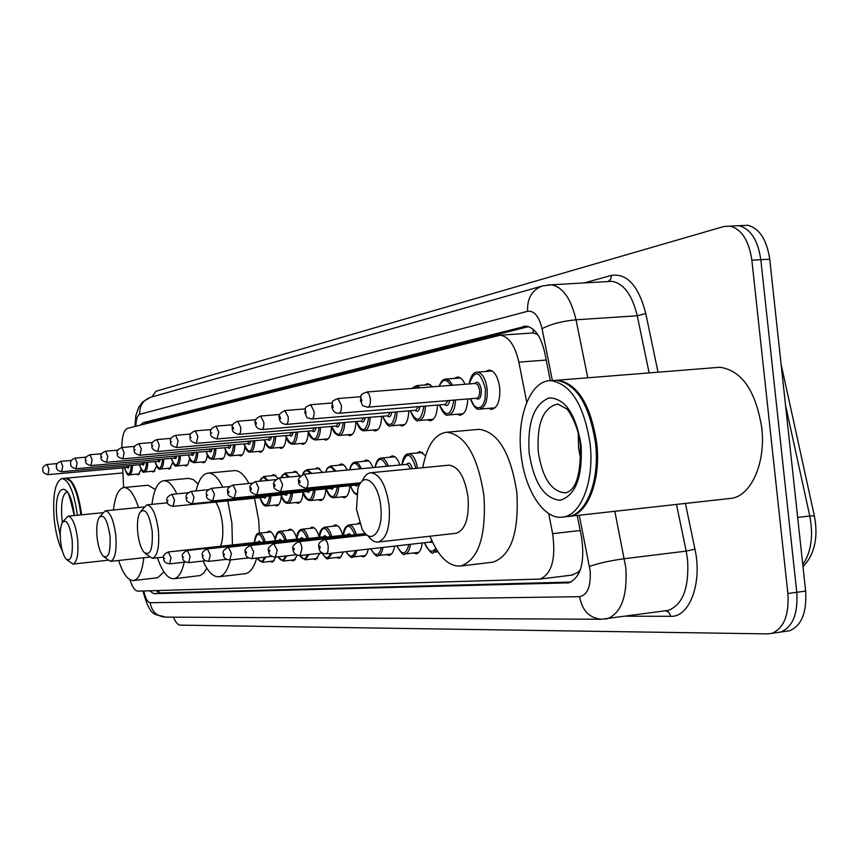 <?xml version="1.0" encoding="UTF-8"?>
<svg xmlns="http://www.w3.org/2000/svg" width="859" height="859" viewBox="0 0 859 859"><rect width="100%" height="100%" fill="white"/><g stroke="black" fill="none" stroke-linecap="round" stroke-linejoin="round"><path stroke-width="1.29" d="M424.507 385.015L427.707 383.586L432.678 386.808M454.153 378.454L457.589 376.983C460.445 377.155 462.937 379.581 465.052 384.263M485.55 371.507L489.243 369.993C494.601 370.991 498.091 376.918 499.702 387.763C500.335 400.627 497.619 407.821 491.541 409.356L488.438 408.379M271.562 475.725L273.645 474.544L278.058 478.238M292.855 472.396L295.045 471.172L300.188 475.972M315.199 468.907L317.519 467.65L322.812 472.386M338.682 465.234L341.13 463.935L342.977 464.386L345.254 466.469L347.261 470.045M363.389 461.369L365.977 460.037C368.64 460.059 370.959 462.572 372.935 467.597M389.417 457.299L392.155 455.925C395.247 456 397.835 459.028 399.929 465.009M416.883 453.004L419.783 451.576L425.592 455.732M266.881 532.365L268.824 531.173C271.283 531.163 273.387 533.922 275.148 539.441M287.808 530.433L289.848 529.208C292.575 529.23 294.862 532.312 296.699 538.464M309.766 528.403L311.903 527.147C314.888 527.19 317.336 530.561 319.237 537.251M332.809 526.277L335.064 524.978C338.21 525.021 340.765 528.468 342.752 535.34M357.054 524.044L359.363 522.712M580.383 569.71L577.839 572.427L579.46 572.115M537.68 334.441L533.149 332.981L530.561 333.109M571.46 575.143L577.839 572.427M129.956 579.728C132.297 587.116 134.96 590.928 137.912 591.142L540.053 579.063C551.811 573.866 556.009 558.726 552.638 533.654L548.676 513.521M122.719 467.865L123.632 487.558M526.76 402.302L518.847 362.122C515.056 345.576 508.861 336.599 500.292 335.182L127.551 428.319C123.889 429.962 121.978 436.351 121.817 447.507M156.66 466.093L153.439 472.031L151.828 471.323M172.82 462.593L169.395 469.068L167.709 468.348M189.678 458.921L187.724 464.955L186.027 465.986L184.277 465.256M207.287 455.034C206.654 459.887 205.355 462.464 203.379 462.776L201.564 462.024M225.67 450.932C225.058 456.236 223.673 459.06 221.515 459.415L219.614 458.652M244.912 446.573C244.321 452.392 242.839 455.495 240.466 455.904L238.501 455.12M265.044 441.934C264.497 448.323 262.918 451.759 260.309 452.221L258.248 451.437M286.144 436.973C285.66 444.017 283.985 447.818 281.097 448.377L278.95 447.56M308.274 431.605C307.909 439.421 306.115 443.673 302.905 444.328L300.661 443.502M331.499 426.429C331.187 434.794 329.287 439.346 325.797 440.087L323.456 439.239M355.927 421.511C355.594 430.166 353.575 434.869 349.881 435.62L347.423 434.761M381.654 416.325C381.289 425.28 379.141 430.144 375.222 430.928L372.656 430.048M408.798 410.86C408.39 420.126 406.103 425.162 401.937 425.967L399.252 425.065M437.456 405.072C437.016 414.682 434.579 419.911 430.144 420.738L427.331 419.815M467.79 398.952C467.307 408.938 464.698 414.36 459.962 415.208L457.009 414.263M141.155 469.411L138.127 474.866L136.57 474.168M281.301 495.944C280.743 502.053 279.196 505.371 276.652 505.908L274.461 505.146M303.066 492.164C302.593 498.961 300.94 502.676 298.116 503.31L295.818 502.526M325.883 488.889C325.4 495.997 323.66 499.895 320.643 500.582L318.238 499.788M349.86 485.679C349.345 492.991 347.487 497.007 344.309 497.705L341.796 496.899M275.943 557.061L272.292 562.151L270.07 561.432M297.364 555.247L293.424 560.927L291.083 560.186M319.849 553.314L315.586 559.639L313.127 558.887M343.31 551.95L340.432 557.566L338.865 558.286L336.277 557.523M368.296 549.105L367.04 553.293L365.161 555.988L363.346 556.868L360.619 556.095M394.56 546.12C393.658 551.682 391.844 554.764 389.116 555.365L386.249 554.592M422.22 542.985C421.404 549.449 419.428 553.046 416.304 553.787L413.276 552.992M149.616 590.799L153.815 593.676L568.776 582.831C580.716 577.57 584.99 562.495 581.618 537.605L577.205 515.475M571.128 582.048L159.978 592.957L156.155 590.605M151.914 396.944L155.93 391.264L723.89 226.497L730.075 226.11C741.671 229.203 748.93 240.563 751.861 260.191L787.886 593.494C789.185 614.969 783.891 628.24 772.026 633.319L767.849 633.888L180.229 625.127C177.834 624.944 175.59 622.292 173.486 617.17M733.178 225.971L738.955 225.702C750.594 228.784 757.885 240.123 760.816 259.697L796.776 592.291C798.065 613.713 792.75 626.963 780.82 632.041L776.901 632.611M550.34 380.709L544.789 352.856C540.987 336.492 534.738 327.58 526.062 326.141L143.217 422.66L140.457 425.087M147.641 423.283L149.445 422.156L528.607 326.635M730.075 226.11L738.955 225.702C750.594 228.784 757.885 240.123 760.816 259.697L796.776 592.291C798.065 613.713 792.75 626.963 780.82 632.041L772.026 633.319M741.993 225.563L747.792 225.294C759.485 228.376 766.797 239.682 769.728 259.214L805.635 591.089C806.912 612.456 801.565 625.685 789.593 630.774L785.652 631.344M62.428 551.156C58.444 543.5 55.717 533.01 54.235 519.684C52.442 495.321 55.051 481.598 62.073 478.527C69.031 480.117 74.132 492.347 77.364 515.228M62.073 478.527L65.499 478.205L70.298 480.954C75.302 487.45 78.813 498.757 80.843 514.885M69.407 479.998L70.674 481.298C75.624 487.719 79.103 498.907 81.111 514.852M65.767 478.205L66.261 478.141C73.262 479.719 78.384 491.949 81.616 514.799M72.167 539.924C72.972 555.633 70.932 562.001 66.046 559.016C63.394 555.623 61.569 549.674 60.57 541.17C59.808 532.623 60.388 526.417 62.299 522.54C66.465 518.621 69.751 524.409 72.167 539.924M63.094 521.488L68.097 516.152C72.51 517.172 75.689 524.903 77.621 539.345C78.684 553.915 77.149 562.162 73.026 564.073L67.045 559.885M143.807 557.706C142.207 571.75 138.793 579.363 133.585 580.534C128.077 580.695 123.084 574.005 118.617 560.476M163.94 571.933L157.605 577.774L133.585 580.534M113.452 510.01C115.074 495.976 118.585 488.481 123.975 487.515C129.28 487.59 134.144 494.247 138.578 507.508M123.975 487.515L148.049 485.238L155.35 489.555M109.973 535.855C110.757 552.799 108.374 559.434 102.812 555.773C99.988 552.079 98.076 545.905 97.067 537.24C96.283 528.532 96.895 522.079 98.914 517.88C103.595 513.156 107.278 519.147 109.973 535.855M99.955 516.474L105.313 510.815C110.22 511.867 113.699 520.017 115.772 535.243C116.867 550.608 115.117 559.316 110.521 561.367L104.132 556.943M184.223 562.216C181.947 572.384 178.522 577.892 173.947 578.741C167.838 578.966 162.33 571.987 157.444 557.781M206.826 568.175L203.808 573.007L200.308 575.541L173.947 578.741M151.968 504.351C153.868 489.598 157.809 481.706 163.801 480.696C168.289 480.568 172.627 484.959 176.836 493.85M188.615 478.356L193.479 479.644L198.042 484.111M152.215 531.302C152.945 549.706 150.132 556.621 143.764 552.058C140.779 548.031 138.782 541.632 137.762 532.859C136.957 524.033 137.612 517.343 139.706 512.78C144.999 507.003 149.165 513.188 152.215 531.302M141.112 510.847L146.857 504.856C152.333 505.951 156.177 514.552 158.4 530.647C159.527 546.904 157.53 556.127 152.376 558.339L145.547 553.668M220.57 546.26C222.685 540.612 223.308 533.171 222.449 523.947C221.343 514.391 219.099 507.111 215.706 502.096M227.775 500.894L231.887 522.927L232.435 544.96M230.319 559.961C227.71 570.247 223.931 575.841 218.959 576.754C213.322 577.205 208.018 571.954 203.068 561.024M254.522 498.22L258.677 520.125L259.418 533.171M256.669 558.082C253.953 567.627 250.141 572.835 245.255 573.705L244.847 573.748M196.067 490.918C198.697 479.698 202.745 473.76 208.211 473.084C213.268 472.955 218.122 477.668 222.782 487.203M234.11 470.657L234.55 470.614C239.5 470.464 244.278 474.759 248.885 483.499M380.762 506.681C383.823 531.496 370.755 546.292 362.026 528.854L356.474 509.301L357.859 488.911C362.788 470.141 378.594 481.845 380.762 506.681M362.283 481.051C364.527 475.843 367.394 473.062 370.905 472.729C379.968 474.061 386.045 485.088 389.138 505.801C390.437 526.782 386.765 538.861 378.132 542.04C374.642 542.416 371.26 540.3 367.996 535.672M455.775 533.321L456.129 533.278C465.299 530.078 469.282 518.17 468.069 497.554C464.944 477.207 458.588 466.416 448.989 465.17L448.581 465.213M422.768 467.715C426.859 445.563 434.912 433.731 446.938 432.217C465.503 434.987 477.84 456.193 483.95 495.847C486.291 536.059 478.624 559.445 460.961 565.984C448.892 566.94 438.562 557.019 429.972 536.22M477.593 429.479L479.182 429.328C498.156 432.034 510.697 453.058 516.839 492.4C519.104 532.322 511.202 555.569 493.13 562.14L491.649 562.312M554.098 380.483L557.695 380.193C577.71 383.672 590.734 404.75 596.769 443.437C601.107 480.342 587.545 514.809 569.227 516.366L568.207 516.474M715.934 367.588L719.874 367.265C741.704 370.412 755.662 390.577 761.75 427.75C766.013 463.216 750.787 496.62 730.73 498.392L729.774 498.499M577.248 392.746C587.041 405.18 593.225 422.113 595.802 443.545C597.896 466.319 595.094 485.174 587.416 500.11M552.917 380.569L556.514 380.29C576.507 383.769 589.521 404.857 595.566 443.555C599.904 480.46 586.353 514.949 568.057 516.495L567.176 516.592M590.144 444.071C594.482 481.029 580.985 515.54 562.742 517.086C543.94 520.243 524.409 489.662 520.994 453.82C516.506 416.078 530.883 379.571 551.188 380.709C571.117 384.198 584.099 405.319 590.144 444.071M580.791 459.973L578.547 447.797L578.279 433.398M158.539 590.53L159.259 592.882M149.96 422.016L149.874 422.725M533.085 329.212L533.149 332.981M578.182 572.416L578.418 574.295M546.227 360.071L518.847 362.122M580.201 530.486L552.638 533.654M159.978 592.957L153.815 593.676M143.797 590.971C145.396 598.336 147.512 602.256 150.153 602.707L579.621 596.683C587.47 595.051 590.981 586.439 590.154 570.87L579.267 515.25M142.927 590.992C150.851 619.446 155.296 613.122 165.175 617.127C156.767 616.311 151.764 611.501 150.153 602.707M614.819 511.288L625.803 567.627C627.51 595.985 621.379 613.004 607.42 618.684L605.069 619.049M665.328 610.803L668.302 610.395C682.776 604.693 689.197 587.867 687.576 559.918L686.191 551.124L624.429 558.694C610.223 560.648 598.583 563.225 589.478 566.425M685.407 503.438L694.952 549.191C702.522 582.842 689.53 617.492 670.729 616.311L625.642 616.204M584.26 282.912L611.436 275.395C627.156 273.151 638.602 285.864 645.775 313.524L658.015 372.194M787.886 593.494L805.635 591.089M751.861 260.191L769.728 259.214M548.031 284.92L551.435 284.812C562.87 287.003 571.063 298.674 576.024 319.795L637.249 315.758C632.213 294.938 623.784 283.459 611.952 281.322L607.721 281.559M552.401 380.612L542.05 328.739C550.673 324.133 562.001 321.148 576.024 319.795L587.771 377.799M694.952 549.191L686.191 551.124L676.484 504.426M649.136 372.903L637.249 315.758L645.775 313.524M542.05 328.739C539.033 316.327 534.212 310.507 527.598 311.28L139.706 414.317C137.354 415.337 136.066 419.31 135.829 426.247M608.258 281.462L610.77 279.121L611.436 275.395M670.729 616.311L669 612.413L665.542 610.77L668.302 610.395L601.289 619.253C589.306 617.975 582.08 610.459 579.621 596.683M527.598 311.28C527.039 298.449 531.946 290.02 542.308 285.993L150.465 397.352L142.809 401.819L138.728 407.252L135.905 415.327L134.917 426.472M139.706 414.317C139.405 405.845 142.991 400.187 150.465 397.352M149.445 422.156L143.217 422.66M526.567 326.184L523.174 326.409M569.034 582.778L567.09 583.025M814.515 516.549L814.364 515.851L809.779 516.012L785.534 405.255M802.778 564.685C811.207 552.112 813.548 535.887 809.779 516.012L797.667 517.44M62.396 522.39L61.945 518.75C60.774 502.88 62.482 493.946 67.066 491.928M60.237 535.672L57.038 519.298C52.7 482.661 70.277 477.572 74.379 515.529M580.383 445.531C580.867 475.081 575.82 490.854 565.233 492.862C551.295 491.606 542.308 477.872 538.26 451.651C536.768 423.315 543.253 407.445 557.706 404.031L566.371 408.701C567.735 408.53 579.02 426.257 580.373 445.456M581.114 445.338C582.627 477.207 575.594 495.525 560.004 500.303C544.101 498.499 533.804 482.629 529.133 452.682C527.394 422.327 534.04 404.074 549.084 397.91C565.211 398.2 575.884 414.017 581.114 445.338M254.404 542.555C255.026 536.263 256.573 533.149 259.064 533.203C261.523 533.246 263.573 536.156 265.216 541.943M263.917 542.083C259.686 531.732 256.551 531.882 254.489 542.544M169.631 563.848C165.454 563.311 163.468 561.518 163.693 558.457C162.598 556.074 164.144 553.915 168.321 551.972L170.984 557.759L169.631 563.848L185.662 562.054M164.627 558.404L163.962 558.447L164.627 558.404M259.203 542.598L258.183 542.136L168.321 551.972M265.818 557.051L262.317 562.312L274.193 560.959M257.775 542.179L259.182 541.063L260.782 542.426M257.26 558.017C260.18 562.806 262.564 562.538 264.4 557.212M275.02 540.869C275.406 534.899 277.027 531.7 279.894 531.281C282.471 531.313 284.619 534.298 286.326 540.225M284.995 540.375C280.592 529.767 277.296 529.928 275.105 540.859M188.712 562.634C184.449 562.097 182.419 560.261 182.623 557.115C181.485 554.699 183.064 552.487 187.359 550.469L190.14 556.396L188.712 562.634L205.58 560.744M183.601 557.051L182.903 557.104L183.601 557.051M280.088 540.912L279.014 540.429L187.359 550.469M286.895 555.816L283.245 561.088L295.41 559.692M278.552 540.483L280.034 539.334L281.72 540.74M278.048 556.825C281.043 561.55 283.502 561.271 285.424 555.988M296.645 539.098C296.849 533.364 298.545 530.089 301.745 529.273C304.462 529.294 306.706 532.344 308.488 538.432M307.114 538.582C302.518 527.705 299.061 527.877 296.731 539.087M202.499 555.687C201.328 553.217 202.949 550.952 207.352 548.89L210.262 554.968L208.737 561.356L226.518 559.359M203.529 555.644L202.799 555.687L203.529 555.644M302.003 539.151L300.854 538.636L207.352 548.89M309.004 554.538L305.203 559.8L317.669 558.371M300.349 538.69L301.906 537.509L303.678 538.969M299.855 555.58C302.937 560.24 305.471 559.95 307.479 554.71M319.344 537.24C319.204 532.043 320.998 528.682 324.713 527.147C327.569 527.168 329.92 530.304 331.778 536.553M330.361 536.703C325.55 525.547 321.91 525.719 319.441 537.229M229.804 560.014C225.434 559.553 223.297 557.62 223.394 554.227C222.18 551.693 223.834 549.373 228.376 547.237L231.425 553.464L229.804 560.014L248.562 557.91M224.489 554.152L223.716 554.205L224.124 555.225L224.489 554.152M325.035 537.294L323.8 536.757L228.376 547.237M332.229 553.207L328.267 558.447L341.044 556.986M323.242 536.811L324.895 535.597L326.753 537.1M322.114 553.056C325.432 558.855 328.278 558.962 330.651 553.389M343.213 535.297C343.396 529.82 345.275 526.363 348.851 524.924C351.857 524.935 354.337 528.145 356.27 534.566M354.81 534.727C349.785 523.271 345.952 523.453 343.321 535.286M251.988 558.608C247.542 558.167 245.352 556.192 245.395 552.659C244.139 550.082 245.835 547.698 250.506 545.486L253.695 551.875L251.988 558.608L271.798 556.374M246.554 552.584L245.942 551.553L245.985 553.486L246.554 552.584M349.248 535.34L347.938 534.77L250.506 545.486M357.011 550.394L355.207 555.064L352.534 557.029L365.633 555.515M347.326 534.846L349.065 533.589L351.03 535.146M346.145 551.628C349.957 557.824 353.06 557.48 355.443 550.565M275.363 557.126C270.832 556.675 268.577 554.635 268.588 551.016C267.374 548.686 269.114 546.238 273.828 543.65L277.189 550.2L275.363 557.126L296.323 554.753M269.823 550.93L269.178 549.878L269.211 551.865L269.823 550.93M383.05 547.43C382.169 552.316 380.516 555.011 378.089 555.526L391.532 553.98M370.83 548.815C375.297 556.739 378.84 556.342 381.471 547.612M300.049 555.558C295.464 555.161 293.134 553.067 293.08 549.277C291.706 547.086 293.51 544.574 298.46 541.707C300.199 541.922 301.369 544.166 301.992 548.429L300.049 555.558L322.265 553.035M294.39 549.191L293.714 548.106L293.746 550.147L294.39 549.191M410.473 544.316C409.657 550.093 407.842 553.303 405.04 553.948L418.848 552.348M396.922 545.852C402.023 555.59 406.006 555.139 408.873 544.499M432.603 542.308L429.21 542.19M318.979 547.408C317.905 543.919 319.752 541.342 324.509 539.645C326.334 539.871 327.58 542.169 328.224 546.56L327.934 551.596L326.162 553.894L430.101 542.083L431.776 540.515M320.364 547.344L319.655 546.227L319.677 548.332L320.364 547.344M436.759 549.953L433.494 552.283L437.929 551.768M424.507 542.727C428.115 551.553 431.884 553.432 435.792 548.364M270.929 495.879C270.51 502.032 269.06 505.382 266.58 505.951C264.057 506.456 261.855 503.696 259.987 497.672M260.062 497.672C264.4 507.819 267.578 507.261 269.608 496.019M174.517 500.056L173.056 506.359C168.493 505.285 166.528 503.471 167.14 500.926C166.034 498.381 167.623 496.191 171.897 494.333L174.517 500.056M167.398 500.861L168.085 500.765L167.398 500.861M173.056 506.359L263.863 497.286L264.873 496.491M275.793 475.328L263.756 476.477L268.094 480.385M266.44 496.33L265.109 498.134L263.434 497.329M266.623 480.525C263.906 476.38 261.63 476.605 259.783 481.19M292.436 493.002C291.985 499.315 290.46 502.762 287.851 503.342C284.812 503.406 282.514 500.582 280.979 494.881M281.065 494.87C285.585 505.264 288.925 504.684 291.072 493.13M208.415 489.716L191.256 491.391L193.994 497.232L192.437 503.707C187.767 502.612 185.748 500.754 186.371 498.145M186.661 498.08L187.369 497.973L186.661 498.08M192.437 503.707L285.07 494.473L286.144 493.624M297.289 471.978L284.963 473.148L289.429 477.003M287.754 493.463L286.358 495.332L284.597 494.516M287.905 477.153C285.124 473.105 282.783 473.33 280.861 477.829M315.017 489.963C314.534 496.459 312.912 500.002 310.174 500.604C306.502 500.121 304.118 497.232 303.002 491.949M303.098 491.939C307.823 502.579 311.323 501.978 313.621 490.102M214.46 494.279L212.807 500.926C208.018 499.798 205.945 497.898 206.59 495.213C205.43 492.518 207.105 490.21 211.604 488.288L214.46 494.279M206.89 495.149L207.642 495.042L206.89 495.149M212.807 500.926L307.339 491.509L308.478 490.618M319.859 468.466L307.232 469.658L311.817 473.438M310.142 490.446L308.66 492.39L306.803 491.563M310.228 473.599C307.339 469.605 304.902 469.905 302.916 474.501M338.757 486.774C338.231 493.453 336.524 497.103 333.625 497.726C330.35 497.608 327.859 494.644 326.152 488.857M326.248 488.846C331.187 499.766 334.881 499.122 337.319 486.924M252.117 483.188L233.004 485.034L236 491.165L234.239 497.995C229.289 496.813 227.163 494.859 227.86 492.143M228.183 492.067L228.913 492.819L228.558 490.94L228.183 492.067M234.239 497.995L330.736 488.406L331.95 487.45M343.579 464.773L330.629 465.997L336.073 471.119M333.668 487.289L332.1 489.308L330.146 488.46M334.516 471.269C330.983 465.567 328.063 465.857 325.733 472.106M350.601 485.603C352.222 490.618 354.284 493.324 356.775 493.721M258.688 487.891L256.809 494.913C251.762 493.388 249.572 491.391 250.259 488.9C249.11 486.355 250.871 483.928 255.553 481.598L258.688 487.891M250.613 488.814L251.376 489.587L251.011 487.665L250.613 488.814M256.809 494.913L355.358 485.131L356.668 484.122M368.554 460.886L355.261 462.131L358.6 463.763L361.532 468.681M358.428 483.95L356.775 486.054L354.713 485.195M359.975 468.831C355.776 461.272 352.373 461.605 349.753 469.809M300.747 475.918L279.347 477.969L282.632 484.433L280.625 491.649C275.352 489.995 273.108 487.933 273.903 485.485M274.279 485.389L275.084 486.183L274.697 484.197L274.279 485.389M394.861 456.784L381.224 458.072C383.994 458.115 386.346 460.811 388.3 466.126M386.722 466.276C381.879 456.763 378.014 457.138 375.136 467.382M406.565 464.375C408.809 461.841 410.742 463.291 412.331 468.724M410.774 468.874L407.413 464.289L304.483 474.147L307.93 480.772C308.198 485.152 307.49 487.633 305.793 488.213C300.188 486.323 297.89 484.208 298.878 481.867C297.45 479.462 299.319 476.895 304.483 474.147M299.276 481.77L300.124 482.575L299.727 480.546L299.276 481.77M422.628 452.468L408.616 453.777C412.846 454.261 415.831 459.082 417.549 468.219M416.003 468.37C410.903 452.263 406.232 451.082 401.991 464.816M132.447 465.353C132.318 471.183 131.287 474.351 129.333 474.834C128.152 476.187 126.509 473.814 124.415 467.715M124.469 467.704C127.884 476.648 130.181 475.897 131.373 465.449M48.952 469.239L47.954 474.651C44.067 473.642 42.413 472.117 42.982 470.045C42.037 467.865 43.39 466.007 47.052 464.472L48.952 469.239M47.954 474.651L127.068 467.468L128.131 465.75M129.269 465.642L128.324 468.08L126.907 467.489M147.769 462.271C147.619 468.252 146.535 471.484 144.495 471.988C143.185 473.277 141.499 470.861 139.416 464.73M139.469 464.719C143.002 473.857 145.407 473.073 146.653 462.367M71.469 460.413L60.764 461.358L62.739 466.222L61.676 471.752C57.725 470.732 56.039 469.164 56.608 467.06M61.676 471.752L142.186 464.472L143.313 462.668M144.473 462.572L143.496 465.084L142.003 464.494M163.725 459.05C163.564 465.191 162.426 468.509 160.289 469.035C158.851 470.249 157.1 467.768 155.039 461.616M155.092 461.616C158.765 470.947 161.267 470.12 162.587 459.157M86.276 457.128L75.066 458.115L77.106 463.076L75.989 468.735C71.952 467.683 70.223 466.083 70.825 463.946M75.989 468.735L157.949 461.358L159.13 459.468M160.322 459.361L159.291 461.97L157.734 461.369M180.369 455.699C180.197 461.992 178.994 465.406 176.761 465.943C175.172 467.071 173.357 464.547 171.317 458.373M171.381 458.373C175.204 467.908 177.813 467.049 179.209 455.807M101.759 453.702L89.991 454.733L92.106 459.801L90.925 465.589C86.823 464.526 85.062 462.894 85.642 460.692M85.836 460.607L86.394 460.478L85.836 460.607M90.925 465.589L174.377 458.105L175.623 456.118M176.847 456.011L175.762 458.727L174.13 458.126M197.753 452.188C197.559 458.663 196.292 462.163 193.951 462.722C189.871 460.456 191.664 463.516 188.314 454.991M188.379 454.98C192.352 464.74 195.079 463.839 196.561 452.296M117.93 450.127L105.582 451.2L107.772 456.365L106.527 462.292C102.339 461.208 100.535 459.544 101.137 457.289M101.341 457.203L101.91 457.074L101.341 457.203M106.527 462.292L191.525 454.701L192.845 452.629M194.102 452.521C193.533 455.506 192.588 456.247 191.256 454.722M215.91 448.527C215.706 455.173 214.363 458.781 211.915 459.35C207.481 456.988 209.435 459.812 206.063 451.458M206.128 451.447C210.272 461.433 213.118 460.488 214.686 448.634M124.158 452.779L122.837 458.856C118.542 457.718 116.706 456.011 117.329 453.735C116.298 451.233 117.823 449.16 121.881 447.507L124.158 452.779M117.543 453.638L118.145 453.509L117.543 453.638M122.837 458.856L209.446 451.158L210.842 448.978M212.13 448.86C211.529 451.963 210.53 452.736 209.134 451.179M234.904 444.694C234.679 451.533 233.272 455.249 230.684 455.828C228.483 456.387 226.465 453.692 224.618 447.754M224.693 447.754C229.009 457.965 231.994 456.988 233.648 444.801M141.316 449.032L139.91 455.249C135.539 454.121 133.66 452.371 134.272 450.019C133.252 447.399 134.809 445.284 138.943 443.631L141.316 449.032M134.509 449.912L135.142 449.772L134.509 449.912M139.91 455.249L228.172 447.442L229.664 445.155M230.974 445.037C230.352 448.258 229.31 449.074 227.839 447.475M254.801 440.667C254.554 447.722 253.061 451.544 250.345 452.145C247.897 452.532 245.792 449.783 244.042 443.888M244.117 443.878C248.627 454.347 251.751 453.316 253.512 440.785M171.22 438.348L156.821 439.583L159.28 445.091L157.798 451.48C153.321 450.299 151.399 448.516 152.032 446.122M152.279 446.014L152.945 445.864L152.279 446.014M157.798 451.48L247.789 443.555L249.368 441.15M250.721 441.032C250.066 444.382 248.96 445.23 247.413 443.588M275.642 436.458C275.374 443.716 273.806 447.657 270.939 448.28C268.062 448.291 265.882 445.477 264.389 439.829M264.465 439.829C269.178 450.556 272.464 449.472 274.322 436.565M190.752 434.042L175.569 435.33L178.135 440.968L176.557 447.518C171.961 446.293 169.996 444.468 170.662 442.041M170.93 441.913L171.617 441.762L170.93 441.913M176.557 447.518L268.341 439.486L270.016 436.941M271.401 436.823C270.714 440.313 269.554 441.215 267.922 439.518M297.525 432.023C297.235 439.518 295.571 443.588 292.543 444.232C289.225 443.856 286.949 440.978 285.725 435.577M285.811 435.567C290.739 446.573 294.197 445.434 296.162 432.141M211.303 429.521L195.261 430.864L197.935 436.64L196.26 443.362C191.546 442.095 189.528 440.227 190.215 437.746M190.505 437.618L191.224 437.456L190.505 437.618M196.26 443.362L289.902 435.212L291.695 432.528M293.112 432.41C292.393 436.039 291.169 436.995 289.44 435.255M320.525 427.374C320.203 435.105 318.442 439.303 315.242 439.969C311.291 438.97 308.918 436.018 308.134 431.111M308.231 431.1C313.395 442.396 317.025 441.193 319.118 427.492M232.929 424.754L215.963 426.171L218.766 432.077L216.962 438.992C212.109 437.661 210.047 435.749 210.788 433.237M211.089 433.097L211.851 432.925L211.089 433.097M216.962 438.992L312.547 430.724L314.458 427.889M315.919 427.771C315.156 431.562 313.868 432.56 312.032 430.778M344.706 422.467C344.362 430.466 342.494 434.815 339.101 435.492C335.364 434.654 332.905 431.626 331.692 426.408M331.789 426.408C337.211 438.004 341.034 436.726 343.267 422.596M255.735 419.74L237.771 421.232L240.692 427.277C240.95 431.519 240.316 433.892 238.77 434.386C233.777 433 231.662 431.035 232.435 428.491M232.757 428.33L233.508 429.038L233.143 427.159L232.757 428.33M238.77 434.386L336.363 426.01L338.403 423.004M339.906 422.875C339.112 426.837 337.737 427.9 335.794 426.064M370.186 417.302C369.81 425.581 367.824 430.08 364.227 430.778C361.188 431.046 358.611 427.943 356.496 421.468M356.603 421.458C362.294 433.376 366.331 432.034 368.694 417.431M260.61 416.035L263.799 422.22C264.067 426.59 263.391 429.028 261.759 429.543C257.85 429.135 255.692 427.116 255.263 423.487M255.606 423.315L256.39 424.045L256.014 422.102L255.606 423.315M261.888 429.532L361.446 421.039L363.625 417.861M365.172 417.721C364.334 421.866 362.885 422.993 360.823 421.093M397.062 411.848C396.654 420.427 394.539 425.087 390.705 425.806C388.751 427.438 386.067 424.249 382.631 416.25M382.749 416.239C388.74 428.501 393.003 427.084 395.527 411.976M284.855 410.538L288.216 416.883C288.484 421.382 287.754 423.895 286.015 424.421C281.795 423.766 279.572 421.694 279.358 418.204M279.733 418.011L280.549 418.762L280.163 416.765L279.733 418.011M286.176 424.41L387.881 415.799L390.222 412.417M391.822 412.288C390.931 416.626 389.395 417.818 387.194 415.863M425.463 406.071C425.022 414.983 422.757 419.815 418.677 420.566C416.454 422.048 413.641 418.773 410.226 410.742M410.355 410.731C416.679 423.358 421.178 421.844 423.874 406.2M332.208 402.978L310.679 404.707L314.029 411.236C314.297 415.874 313.514 418.473 311.667 419.009C305.417 416.948 307.952 419.6 304.838 412.621M305.235 412.417L306.105 413.168L305.697 411.128L305.235 412.417M311.849 418.988L415.81 410.269L418.322 406.661M430.434 384.542L416.368 385.648L420.287 387.796M419.965 406.532C419.031 411.085 417.399 412.352 415.058 410.334M418.075 387.967L415.112 386.904L412.352 388.418M455.506 399.961C455.023 409.217 452.607 414.242 448.248 415.015C445.703 416.304 442.761 412.943 439.4 404.911M439.54 404.9C446.218 417.914 450.986 416.314 453.863 400.09M360.791 396.718L337.855 398.555L341.367 405.244C341.635 410.054 340.798 412.728 338.833 413.276C335.053 413.308 332.712 411.117 331.821 406.715M332.25 406.479L332.648 407.52L333.163 407.252L332.744 405.147L332.25 406.479M339.037 413.254L445.338 404.417L448.044 400.573M460.435 377.971L445.993 379.087L449.536 380.72L452.639 385.24M449.74 400.434C448.752 405.223 447.013 406.575 444.511 404.492M450.825 385.38C446.412 378.497 442.589 378.808 439.346 386.282M492.228 371.002L477.389 372.13C482.371 373.074 485.625 378.647 487.128 388.837C487.74 400.938 485.217 407.703 479.558 409.131C476.724 410.269 473.631 406.801 470.292 398.737M470.431 398.726L474.211 405.867L477.411 407.885L480.611 407.306L483.295 404.17L485.077 398.963L485.453 389.052C480.256 370.669 474.866 368.962 469.282 383.919M474.555 383.511C477.647 380.709 479.902 382.835 481.33 389.889C481.341 397.738 479.462 400.541 475.703 398.297M367.888 407.166L476.616 398.222C478.882 397.663 479.902 394.957 479.655 390.104L477.915 384.853L475.446 383.436M475.489 383.436L366.696 392.015L369.005 394.023L370.369 398.898C370.648 403.87 369.735 406.629 367.641 407.187C361.113 404.986 363.765 407.832 360.447 400.444M360.909 400.187L361.328 401.25L361.875 400.981L361.435 398.812L360.909 400.187M532.827 332.959L500.292 335.182M572.76 574.982L540.053 579.063M491.541 409.356L492.164 409.303M459.962 415.208L460.499 415.165M542.308 285.993L551.435 284.812L608.075 281.548M165.175 617.127L601.289 619.253M781.078 364.109L814.364 515.851C818.455 537.315 814.676 554.291 803.004 566.79M789.593 630.774L780.82 632.041M747.792 225.294L738.955 225.702M66.905 491.96C67.528 489.48 69.955 497.34 74.207 515.54M66.261 478.141L122.955 472.933M73.026 564.073L107.762 560.261M68.097 516.152L102.661 512.705M110.521 561.367L149.187 557.115M163.801 480.696L188.959 478.323M105.313 510.815L143.786 506.993M152.376 558.339L163.672 557.094M218.959 576.754L245.255 573.705M208.211 473.084L234.55 470.614M146.857 504.856L167.58 502.805M378.132 542.04L456.129 533.278M460.961 565.984L493.13 562.14M446.938 432.217L479.182 429.328M370.905 472.729L448.989 465.17M569.227 516.366L730.73 498.392M562.742 517.086L568.057 516.495M551.188 380.709L556.514 380.29M557.695 380.193L719.874 367.265M259.064 533.203L271.004 531.925M257.131 558.028L262.317 562.312M279.894 531.281L292.135 529.971M277.908 556.836L283.245 561.088M301.745 529.273L314.297 527.92M202.499 555.709C202.359 558.984 204.442 560.873 208.737 561.356M299.694 555.59L305.203 559.8M324.713 527.147L337.576 525.762M321.975 553.067C325.582 558.232 327.676 560.025 328.267 558.447M348.851 524.924L359.728 523.754M345.994 551.639C349.613 556.739 351.793 558.533 352.534 557.029M273.828 543.65L365.365 533.568M370.701 548.837C374.749 555.139 377.219 557.362 378.089 555.526M298.46 541.707L366.052 534.244M396.794 545.873C401.228 553.421 403.977 556.106 405.04 553.948M324.509 539.645L366.911 534.964M318.979 547.441C319.086 551.381 321.481 553.529 326.162 553.894M424.378 542.738C429.382 551.746 432.421 554.925 433.494 552.283M266.58 505.951L278.681 504.716M171.897 494.333L188.185 492.755M263.756 476.477L259.633 481.201M287.851 503.342L300.253 502.075M191.256 491.391C186.875 493.27 185.254 495.514 186.371 498.123M284.963 473.148L280.7 477.84M310.174 500.604L322.887 499.315M211.604 488.288L229.697 486.538M307.232 469.658C304.311 471.011 302.808 472.643 302.722 474.576M333.625 497.726L346.682 496.405M233.004 485.034C228.365 487.021 226.647 489.383 227.85 492.121M330.629 465.997L327.504 467.876L325.582 472.128M356.657 494.483C354.413 494.043 352.351 491.08 350.493 485.614M255.553 481.598L275.76 479.644M355.261 462.131C352.609 462.357 350.719 464.923 349.624 469.819M280.625 491.649L360.05 483.789M279.347 477.969C274.472 480.46 272.657 482.951 273.903 485.453M381.224 458.072C378.196 458.223 376.135 461.326 375.018 467.393M305.793 488.213L360.716 482.779M408.616 453.777C405.19 453.874 402.935 457.557 401.862 464.826M129.333 474.834L139.62 473.889M47.052 464.472L57.263 463.559M144.495 471.988L154.996 471.022M60.764 461.358C57.048 462.915 55.663 464.816 56.608 467.038M160.289 469.035L171.016 468.048M75.066 458.115C71.265 459.715 69.847 461.648 70.814 463.914M176.761 465.943L187.724 464.944M89.991 454.733C86.125 456.322 84.676 458.298 85.642 460.66M193.951 462.722L205.161 461.702M105.582 451.2C101.62 452.811 100.138 454.83 101.126 457.256M211.915 459.35L223.383 458.309M121.881 447.507L134.863 446.379M230.684 455.828L242.431 454.765M138.943 443.631L152.612 442.46M250.345 452.145L262.382 451.061M156.821 439.583C152.58 441.258 150.991 443.427 152.032 446.079M271.133 448.258L283.277 447.174M175.569 435.33C171.22 437.048 169.577 439.271 170.651 441.988M292.769 444.21L305.203 443.104M195.261 430.864C190.795 432.614 189.109 434.89 190.215 437.693M315.489 439.948L328.235 438.82M215.963 426.171C211.368 427.965 209.628 430.295 210.777 433.183M339.38 435.47L352.448 434.321M237.771 421.232C233.025 423.068 231.243 425.463 232.424 428.426M364.549 430.756L377.949 429.575M255.252 423.412C254.114 420.663 255.95 418.204 260.749 416.024L279.798 414.457M391.081 425.774L404.836 424.582M279.347 418.118C278.069 415.455 279.959 412.921 285.016 410.527L305.246 408.873M419.106 420.523L433.237 419.31M310.679 404.707C303.603 407.961 306.148 406.436 304.827 412.524M416.368 385.648L411.826 388.461M448.742 414.972L463.259 413.727M337.855 398.555C330.672 401.754 333.109 400.412 331.81 406.597M445.993 379.087C443.255 378.905 440.968 381.31 439.142 386.303M480.149 409.088L495.074 407.821M366.696 392.015C359.245 395.204 361.746 394.174 360.436 400.315M477.389 372.13C473.513 371.947 470.764 375.877 469.132 383.941"/></g></svg>
